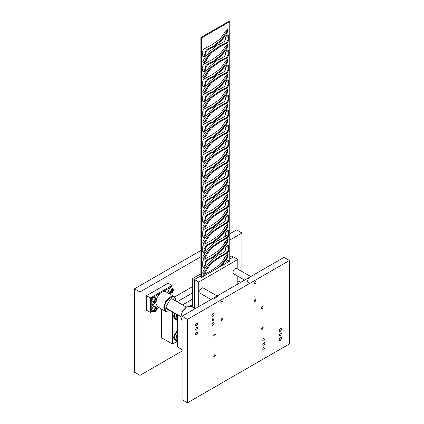 <?xml version="1.0" encoding="UTF-8"?>
<svg xmlns="http://www.w3.org/2000/svg" width="424" height="424" viewBox="0 0 424 424"><rect width="100%" height="100%" fill="white"/><g stroke="black" fill="none" stroke-linecap="round" stroke-linejoin="round"><path stroke-width="0.64" d="M177.269 330.068L173.58 337.154L175.144 340.101M174.428 312.896L173.58 316.357L175.144 319.304M172.494 311.783L172.494 344.044L177.206 341.325M192.687 299.063L182.532 304.925M172.494 344.044L167.072 340.912L167.072 311.799L167.072 340.912L161.645 337.78L161.645 309.117M192.687 292.799L177.105 301.793L192.687 292.799M182.044 349.556L177.269 346.8L177.269 314.539M240.657 282.395L237.822 280.757M192.687 304.575L190.281 305.964M192.687 286.534L174.72 296.906M241.956 281.642L241.956 278.557M241.956 271.471L241.956 233.03L236.534 229.898L229.792 233.788M241.956 233.03L229.792 240.053M227.847 241.177L224.545 243.084M206.52 253.488L203.096 255.471M200.891 256.743L139.947 291.929L134.525 288.797L134.525 372.23L139.947 375.362L182.044 351.061M227.974 234.838L216.563 241.431M205.269 247.95L202.709 249.429M200.891 250.478L134.525 288.797M139.947 291.929L139.947 375.362M255.29 283.714L256.16 282.209L255.905 281.647L255.29 281.711L254.421 283.211L254.676 283.778L255.29 283.714M221.657 320.671L222.526 319.166L222.271 318.604L221.657 318.668L220.787 320.173L221.042 320.735L221.657 320.671M221.657 303.134L222.526 301.628L222.271 301.067L221.657 301.13L220.787 302.63L221.042 303.192L221.657 303.134M255.29 301.252L256.16 299.752L255.905 299.19L255.29 299.249L254.421 300.754L254.676 301.316L255.29 301.252M214.592 354.819L215.207 354.756L215.461 355.317L214.592 356.822L213.977 356.881L213.722 356.319L214.592 354.819M214.592 334.022L215.207 333.958L215.461 334.52L214.592 336.025L213.977 336.089L213.722 335.527L214.592 334.022M262.355 306.446L262.97 306.388L263.224 306.95L262.355 308.449L261.74 308.513L261.486 307.951L262.355 306.446M262.355 327.243L262.97 327.18L263.224 327.741L262.355 329.247L261.74 329.31L261.486 328.748L262.355 327.243M280.365 337.515L281.207 337.43L281.557 338.204L280.365 340.271L279.522 340.355L279.172 339.582L280.365 337.515M263.871 347.039L264.719 346.954L265.069 347.728L263.871 349.795L263.028 349.874L262.679 349.106L263.871 347.039M280.365 328.494L281.207 328.415L281.557 329.183L280.365 331.25L279.522 331.335L279.172 330.561L280.365 328.494M263.871 338.018L264.719 337.933L265.069 338.707L263.871 340.774L263.028 340.859L262.679 340.085L263.871 338.018M196.582 332.019L197.425 331.934L197.775 332.708L196.582 334.774L195.74 334.854L195.39 334.086L196.582 332.019M196.582 322.998L197.425 322.913L197.775 323.687L196.582 325.754L195.74 325.839L195.39 325.065L196.582 322.998M213.071 313.474L213.919 313.389L214.268 314.163L213.071 316.23L212.228 316.315L211.878 315.541L213.071 313.474M213.071 322.494L213.919 322.41L214.268 323.183L213.071 325.25L212.228 325.335L211.878 324.561L213.071 322.494M263.871 342.65L264.64 342.576L264.958 343.281L263.871 345.157L263.108 345.231L262.79 344.532L263.871 342.65M280.365 333.132L281.133 333.057L281.451 333.757L280.365 335.638L279.596 335.713L279.278 335.008L280.365 333.132M213.071 318.111L213.839 318.037L214.157 318.737L213.071 320.618L212.307 320.692L211.989 319.988L213.071 318.111M196.582 327.63L197.351 327.556L197.669 328.256L196.582 330.137L195.814 330.211L195.496 329.512L196.582 327.63M182.044 316.23L182.044 399.668L187.466 402.8L289.475 343.906L289.475 260.469L284.054 257.336L182.044 316.23L187.466 319.362L187.466 402.8M289.475 260.469L187.466 319.362M154.341 302.784L154.484 303.33L153.398 305.206L152.635 305.285L152.317 304.58L153.398 302.699L153.875 302.556M170.814 294.563L170.83 293.265M175.965 301.135L175.965 300.95C176.278 292.369 164.374 299.238 164.682 307.464L166.335 311.115L170.485 310.622M175.965 300.95L174.19 296.514L165.943 291.754L163.256 291.5L160.039 293.355L156.514 298.406M170.326 310.718L165.593 311.396L163.818 307.464L165.593 301.475L169.892 296.938L174.19 296.514M174.45 300.261L173.395 298.888L170.326 299.196L165.985 306.711L167.257 309.52L168.969 309.748M157.087 299.699L156.583 298.443L155.354 298.565L153.615 301.575L154.124 302.699L155.571 302.45L157.087 299.821L155.571 298.941C153.61 301.241 153.61 302.413 155.571 302.45L157.352 306.637L165.593 311.396M170.369 293.032L169.319 293.7M172.059 295.284L172.059 292.931L173.58 290.297L172.059 289.422C170.103 291.723 170.103 292.889 172.059 292.931L170.618 293.175L170.109 292.051L171.847 289.046L173.072 288.924L173.575 290.18M172.059 288.341L172.059 286.417L163.256 291.5M168.158 283.158L172.059 285.41L150.361 297.94L151.23 298.443L151.23 311.974L152.9 311.009L150.361 312.472L150.361 297.94L146.455 295.687L168.158 283.158M146.455 295.687L146.455 310.22L150.361 312.472L151.23 311.974M158.91 307.538L157.087 308.587L158.91 307.538M160.039 293.355L151.23 298.443M172.059 286.417L172.059 285.41M195.194 308.64L191.113 306.287L186.385 306.96L182.394 311.174L180.741 316.733L182.044 320.82M186.814 306.711L182.521 311.248L180.741 317.231M195.4 324.842L196.397 323.13M196.397 332.14L195.4 333.863M212.89 313.596L211.894 315.324M211.894 324.339L212.89 322.627M280.179 328.616L279.183 330.344M280.179 337.637L279.183 339.359M263.691 338.14L262.695 339.863M262.695 348.883L263.691 347.171M173.077 290.588L172.568 291.898L171.556 292.486L171.047 291.765L171.556 290.451L172.568 289.868L173.077 290.588L171.996 289.963L171.487 291.272L170.978 291.564L171.831 290.292M173.072 288.924L171.121 287.795L169.892 287.917L168.158 290.928L168.662 292.051L170.618 293.175M171.487 291.272L172.568 291.898M156.589 300.107L156.08 301.422L155.062 302.005L154.553 301.284L155.062 299.975L156.08 299.386L156.589 300.107L155.502 299.482L154.993 300.791L154.484 301.088L155.343 299.81M156.583 298.443L154.627 297.319L153.398 297.441L151.665 300.446L152.174 301.57L154.124 302.699M154.993 300.791L156.08 301.422M156.589 309.128L156.08 310.442L155.062 311.025L154.553 310.304L155.062 308.995L156.08 308.407L156.589 309.128L155.502 308.502L154.993 309.811L154.484 310.108L155.343 308.831M155.571 307.962C153.61 310.262 153.61 311.433 155.571 311.47L157.087 308.842L155.571 307.962M157.087 308.72L156.583 307.464L155.354 307.586L153.615 310.596L154.124 311.719L155.571 311.47M156.583 307.464L154.627 306.34L153.398 306.462L151.665 309.467L152.174 310.591L154.124 311.719M154.993 309.811L156.08 310.442M202.709 276.962C202.985 275.256 203.774 274.243 205.089 273.92L211.899 270.274L219.902 264.629L223.856 259.382L224.884 257.145L228.096 254.474L226.962 258.963L225.34 260.686L224.646 260.283L226.268 258.561L227.704 254.347M225.34 245.65L221.678 250.838L220.236 252.132L215.578 255.577L213.776 257.41L211.899 257.999L207.05 260.797L205.963 262.679L205.963 264.56L204.336 267.374L203.186 267.491L202.709 266.436L202.709 261.926C202.985 260.219 203.774 259.207 205.089 258.889L211.899 255.243L219.902 249.593L223.856 244.351L224.884 242.109L228.096 239.438L226.962 243.927L225.34 245.65L224.646 245.247L226.268 243.524L227.704 239.316M202.889 267.2L203.642 266.977L205.269 264.157L205.269 262.276L206.356 260.4L211.205 257.596L212.97 257.082L214.883 255.179L219.542 251.734L222.266 248.809L224.646 245.247M202.979 273.061L203.965 272.802L209.207 264.47L210.781 262.779L218.784 257.135L224.588 253.785L226.347 253.271L227.974 250.452L227.794 245.178M206.493 270.666L207.522 268.429L211.475 263.182L219.478 257.538L225.282 254.188L227.041 253.669L228.668 250.849L228.668 246.339L228.192 245.289L227.041 245.401L225.414 248.22L225.414 250.096L224.328 251.978L219.478 254.782L217.602 255.365L209.7 261.942L204.416 268.848L202.709 272.213L203.282 273.337L204.66 273.204L206.493 270.666L205.799 270.268M225.34 230.619L222.96 234.175L220.236 237.101L215.578 240.546L213.664 242.448L211.899 242.963L207.05 245.766L205.963 247.643L205.963 249.524L204.336 252.344L203.186 252.455L202.709 251.406L202.709 246.895C202.985 245.189 203.774 244.176 205.089 243.853L211.899 240.207L219.902 234.562L223.856 229.315L224.884 227.079L228.096 224.407L226.962 228.896L225.34 230.619L224.646 230.216L226.268 228.494L227.704 224.28M202.889 252.163L203.642 251.941L205.269 249.121L205.269 247.245L206.356 245.364L211.205 242.565L213.081 241.977L214.883 240.143L219.542 236.698L222.266 233.772L224.646 230.216M202.979 258.031L203.965 257.766L209.207 249.434L210.781 247.749L218.784 242.104L224.588 238.749L226.347 238.235L227.974 235.415L227.794 230.147M206.493 255.635L207.522 253.393L211.475 248.146L219.478 242.502L225.282 239.152L227.041 238.638L228.668 235.818L228.668 231.308L228.192 230.253L227.041 230.37L225.414 233.184L225.414 235.066L224.328 236.942L219.478 239.746L217.602 240.334L209.7 246.906L204.416 253.817L202.709 257.177L203.282 258.306L204.66 258.168L206.493 255.635L205.799 255.232M225.34 215.583L222.96 219.139L220.236 222.065L215.578 225.51L213.776 227.344L211.899 227.932L207.05 230.73L205.963 232.612L205.963 234.488L204.336 237.308L203.186 237.424L202.709 236.369L202.709 231.859C202.985 230.153 203.774 229.14 205.089 228.817L211.899 225.176L219.902 219.526L223.856 214.284L224.884 212.042L228.096 209.371L226.962 213.86L225.34 215.583L224.646 215.18L226.268 213.458L227.704 209.249M202.889 237.127L203.642 236.91L205.269 234.09L205.269 232.209L206.356 230.333L211.205 227.529L212.97 227.015L214.883 225.112L219.542 221.667L222.266 218.742L224.646 215.18M202.979 242.994L203.965 242.735L209.207 234.403L210.781 232.712L218.784 227.068L224.588 223.718L226.347 223.199L227.974 220.385L227.794 215.111M206.493 240.599L207.522 238.362L211.475 233.115L219.478 227.471L225.282 224.121L227.041 223.602L228.668 220.782L228.668 216.272L228.192 215.217L227.041 215.334L225.414 218.153L225.414 220.03L224.328 221.911L219.478 224.715L217.602 225.298L209.7 231.875L204.416 238.781L202.709 242.146L203.282 243.27L204.66 243.132L206.493 240.599L205.799 240.201M225.34 200.547L222.96 204.108L220.236 207.034L215.578 210.479L213.664 212.382L211.899 212.896L207.05 215.699L205.963 217.576L205.963 219.457L204.336 222.277L203.186 222.388L202.709 221.333L202.709 216.828C202.985 215.122 203.774 214.109 205.089 213.786L211.899 210.14L219.902 204.495L223.856 199.248L224.884 197.012L228.096 194.335L226.962 198.824L225.34 200.547L224.646 200.149L226.268 198.427L227.704 194.213M202.889 222.097L203.642 221.874L205.269 219.054L205.269 217.178L206.356 215.297L211.205 212.493L213.081 211.91L214.883 210.076L219.542 206.631L222.266 203.706L224.646 200.149M202.979 227.958L203.965 227.699L209.207 219.367L210.781 217.682L218.784 212.037L224.588 208.682L226.347 208.168L227.974 205.349L227.794 200.08M206.493 225.568L207.522 223.326L211.475 218.079L219.478 212.435L225.282 209.085L227.041 208.571L228.668 205.751L228.668 201.241L228.192 200.186L227.041 200.298L225.414 203.117L225.414 204.999L224.328 206.875L219.478 209.679L217.602 210.267L209.7 216.839L204.416 223.75L202.709 227.11L203.282 228.239L204.66 228.101L206.493 225.568L205.799 225.165M225.34 185.516L222.96 189.072L220.236 191.998L215.578 195.443L213.776 197.277L211.899 197.865L207.05 200.663L205.963 202.545L205.963 204.421L204.336 207.241L203.186 207.357L202.709 206.303L202.709 201.792C202.985 200.086 203.774 199.073 205.089 198.75L211.899 195.109L219.902 189.459L223.856 184.217L224.884 181.976L228.096 179.304L226.962 183.793L225.34 185.516L224.646 185.113L226.268 183.391L227.704 179.182M202.889 207.06L203.642 206.843L205.269 204.024L205.269 202.142L206.356 200.266L211.205 197.462L213.081 196.874L214.883 195.045L219.542 191.595L222.266 188.675L224.646 185.113M202.979 212.928L203.965 212.668L209.207 204.336L210.781 202.646L218.784 197.001L224.588 193.651L226.347 193.132L227.974 190.312L227.794 185.044M206.493 210.532L207.522 208.295L211.475 203.048L219.478 197.404L225.282 194.049L227.041 193.535L228.668 190.715L228.668 186.205L228.192 185.15L227.041 185.267L225.414 188.086L225.414 189.963L224.328 191.844L219.478 194.648L217.602 195.231L209.7 201.808L204.416 208.714L202.709 212.079L203.282 213.203L204.66 213.065L206.493 210.532L205.799 210.129M225.34 170.48L222.96 174.041L220.236 176.967L215.578 180.412L213.664 182.315L211.899 182.829L207.05 185.633L205.963 187.509L205.963 189.39L204.336 192.21L203.186 192.321L202.709 191.266L202.709 186.756C202.985 185.055 203.774 184.043 205.089 183.719L211.899 180.073L219.902 174.428L223.856 169.181L224.884 166.939L228.096 164.268L226.962 168.757L225.34 170.48L224.646 170.082L226.268 168.36L227.704 164.146M202.889 192.03L203.642 191.807L205.269 188.987L205.269 187.111L206.356 185.23L211.205 182.426L213.081 181.843L214.883 180.009L219.542 176.564L222.266 173.639L224.646 170.082M202.979 197.891L203.965 197.632L209.207 189.3L210.781 187.615L218.784 181.965L224.588 178.615L226.347 178.101L227.974 175.282L227.794 170.013M206.493 195.501L207.522 193.259L211.475 188.012L219.478 182.368L225.282 179.018L227.041 178.499L228.668 175.684L228.668 171.174L228.192 170.119L227.041 170.231L225.414 173.05L225.414 174.932L224.328 176.808L219.478 179.612L217.602 180.2L209.7 186.772L204.416 193.683L202.709 197.043L203.282 198.172L204.66 198.035L206.493 195.501L205.799 195.098M225.34 155.449L222.96 159.005L220.236 161.931L215.578 165.376L213.776 167.21L211.899 167.793L207.05 170.596L205.963 172.478L205.963 174.354L204.336 177.174L203.186 177.29L202.709 176.236L202.709 171.725C202.985 170.019 203.774 169.006 205.089 168.683L211.899 165.037L219.902 159.392L223.856 154.151L224.884 151.909L228.096 149.237L226.962 153.727L225.34 155.449L224.646 155.046L226.268 153.324L227.704 149.116M202.889 176.994L203.642 176.776L205.269 173.957L205.269 172.075L206.356 170.199L211.205 167.395L213.081 166.807L214.883 164.978L219.542 161.528L222.266 158.608L224.646 155.046M202.979 182.861L203.965 182.601L209.207 174.264L210.781 172.579L218.784 166.934L224.588 163.584L226.347 163.065L227.974 160.246L227.794 154.977M206.493 180.465L207.522 178.223L211.475 172.981L219.478 167.337L225.282 163.982L227.041 163.468L228.668 160.648L228.668 156.138L228.192 155.083L227.041 155.2L225.414 158.019L225.414 159.896L224.328 161.777L219.478 164.576L217.602 165.164L209.7 171.741L204.416 178.647L202.709 182.013L203.282 183.136L204.66 182.998L206.493 180.465L205.799 180.062M225.34 140.413L222.96 143.975L220.236 146.895L215.578 150.345L213.776 152.174L211.899 152.762L207.05 155.566L205.963 157.442L205.963 159.323L204.336 162.143L203.186 162.254L202.709 161.2L202.709 156.689C202.985 154.988 203.774 153.97 205.089 153.652L211.899 150.006L219.902 144.361L223.856 139.114L224.884 136.873L228.096 134.201L226.962 138.69L225.34 140.413L224.646 140.015L226.268 138.293L227.704 134.079M202.889 161.963L203.642 161.74L205.269 158.921L205.269 157.044L206.356 155.163L211.205 152.359L213.081 151.776L214.883 149.942L219.542 146.497L222.266 143.572L224.646 140.015M202.979 167.825L203.965 167.565L209.207 159.233L210.781 157.548L218.784 151.898L224.588 148.548L226.347 148.034L227.974 145.215L227.794 139.941M206.493 165.429L207.522 163.192L211.475 157.945L219.478 152.301L225.282 148.951L227.041 148.432L228.668 145.618L228.668 141.107L228.192 140.053L227.041 140.164L225.414 142.983L225.414 144.865L224.328 146.741L219.478 149.545L217.602 150.133L209.7 156.705L204.416 163.616L202.709 166.977L203.282 168.105L204.66 167.968L206.493 165.429L205.799 165.031M225.34 125.382L222.96 128.938L220.236 131.864L215.578 135.309L213.776 137.143L211.899 137.726L207.05 140.529L205.963 142.411L205.963 144.287L204.336 147.107L203.186 147.223L202.709 146.169L202.709 141.658C202.985 139.952 203.774 138.939 205.089 138.616L211.899 134.97L219.902 129.325L223.856 124.078L224.884 121.842L228.096 119.171L226.962 123.66L225.34 125.382L224.646 124.979L226.268 123.257L227.704 119.043M202.889 146.927L203.642 146.704L205.269 143.89L205.269 142.008L206.356 140.127L211.205 137.328L213.081 136.74L214.883 134.906L219.542 131.461L220.983 130.168L224.646 124.979M202.979 152.794L203.965 152.534L209.207 144.197L210.781 142.512L218.784 136.867L224.588 133.518L226.347 132.998L227.974 130.179L227.794 124.91M206.493 150.398L207.522 148.156L211.475 142.915L219.478 137.265L225.282 133.915L227.041 133.401L228.668 130.581L228.668 126.071L228.192 125.016L227.041 125.133L225.414 127.953L225.414 129.829L224.328 131.71L219.478 134.509L217.602 135.097L209.7 141.674L204.416 148.58L202.709 151.946L203.282 153.069L204.66 152.931L206.493 150.398L205.799 149.995M225.34 110.346L222.96 113.908L220.236 116.828L215.578 120.278L213.776 122.107L211.899 122.695L207.05 125.499L205.963 127.375L205.963 129.256L204.336 132.076L203.186 132.187L202.709 131.133L202.709 126.622C202.985 124.921 203.774 123.903 205.089 123.585L211.899 119.939L219.902 114.295L223.856 109.047L224.884 106.806L228.096 104.134L226.962 108.623L225.34 110.346L224.646 109.948L226.268 108.226L227.704 104.013M202.889 131.896L203.642 131.673L205.269 128.854L205.269 126.972L206.356 125.096L211.205 122.292L212.97 121.778L214.883 119.875L219.542 116.43L222.266 113.505L224.646 109.948M202.979 137.758L203.965 137.498L209.207 129.166L210.781 127.476L218.784 121.831L224.588 118.482L226.347 117.967L227.974 115.148L227.794 109.874M206.493 135.362L207.522 133.125L211.475 127.878L219.478 122.234L225.282 118.884L227.041 118.365L228.668 115.545L228.668 111.035L228.192 109.986L227.041 110.097L225.414 112.917L225.414 114.798L224.328 116.674L219.478 119.478L217.602 120.066L209.7 126.638L204.416 133.544L202.709 136.91L203.282 138.033L204.66 137.901L206.493 135.362L205.799 134.965M225.34 95.315L222.96 98.872L220.236 101.797L215.578 105.242L213.776 107.076L211.899 107.659L207.05 110.463L205.963 112.344L205.963 114.22L204.336 117.04L203.186 117.151L202.709 116.102L202.709 111.592C202.985 109.885 203.774 108.873 205.089 108.549L211.899 104.903L219.902 99.258L223.856 94.011L224.884 91.775L228.096 89.104L226.962 93.593L225.34 95.315L224.646 94.912L226.268 93.19L227.704 88.976M202.889 116.86L203.642 116.637L205.269 113.818L205.269 111.941L206.356 110.06L211.205 107.261L213.081 106.673L214.883 104.839L219.542 101.394L222.266 98.469L224.646 94.912M202.979 122.727L203.965 122.467L209.207 114.13L210.781 112.445L218.784 106.8L224.588 103.451L226.347 102.931L227.974 100.112L227.794 94.843M206.493 120.331L207.522 118.089L211.475 112.848L219.478 107.198L225.282 103.848L227.041 103.334L228.668 100.515L228.668 96.004L228.192 94.95L227.041 95.066L225.414 97.88L225.414 99.762L224.328 101.643L219.478 104.442L217.602 105.03L209.7 111.607L204.416 118.513L202.709 121.879L203.282 123.002L204.66 122.865L206.493 120.331L205.799 119.928M225.34 80.279L221.678 85.468L220.236 86.761L215.578 90.206L213.776 92.04L211.899 92.628L207.05 95.427L205.963 97.308L205.963 99.19L204.336 102.004L203.186 102.12L202.709 101.066L202.709 96.555C202.985 94.849 203.774 93.837 205.089 93.519L211.899 89.872L219.902 84.228L223.856 78.981L224.884 76.739L228.096 74.068L226.962 78.557L225.34 80.279L224.646 79.876L226.268 78.154L227.704 73.946M202.889 101.829L203.642 101.606L205.269 98.787L205.269 96.905L206.356 95.029L211.205 92.225L212.97 91.711L214.883 89.808L219.542 86.364L222.266 83.438L224.646 79.876M202.979 107.691L203.965 107.431L209.207 99.099L210.781 97.409L218.784 91.764L224.588 88.415L226.347 87.901L227.974 85.081L227.794 79.807M206.493 105.295L207.522 103.058L211.475 97.812L219.478 92.167L225.282 88.817L227.041 88.298L228.668 85.478L228.668 80.968L228.192 79.919L227.041 80.03L225.414 82.85L225.414 84.731L224.328 86.607L219.478 89.411L217.602 89.994L209.7 96.571L204.416 103.477L202.709 106.843L203.282 107.966L204.66 107.834L206.493 105.295L205.799 104.898M225.34 65.248L222.96 68.805L220.236 71.73L215.578 75.175L213.664 77.078L211.899 77.592L207.05 80.396L205.963 82.272L205.963 84.153L204.336 86.973L203.186 87.084L202.709 86.035L202.709 81.525C202.985 79.818 203.774 78.806 205.089 78.482L211.899 74.836L219.902 69.192L223.856 63.945L224.884 61.708L228.096 59.037L226.962 63.526L225.34 65.248L224.646 64.846L226.268 63.123L227.704 58.91M202.889 86.793L203.642 86.57L205.269 83.751L205.269 81.874L206.356 79.993L211.205 77.195L213.081 76.606L214.883 74.772L219.542 71.327L222.266 68.402L224.646 64.846M202.979 92.66L203.965 92.395L209.207 84.063L210.781 82.378L218.784 76.733L224.588 73.379L226.347 72.864L227.974 70.045L227.794 64.777M206.493 90.264L207.522 88.022L211.475 82.775L219.478 77.131L225.282 73.781L227.041 73.267L228.668 70.448L228.668 65.937L228.192 64.883L227.041 64.999L225.414 67.814L225.414 69.695L224.328 71.577L219.478 74.375L217.602 74.963L209.7 81.535L204.416 88.446L202.709 91.807L203.282 92.936L204.66 92.798L206.493 90.264L205.799 89.862M225.34 50.212L222.96 53.769L220.236 56.694L215.578 60.139L213.776 61.973L211.899 62.561L207.05 65.36L205.963 67.241L205.963 69.123L204.336 71.937L203.186 72.053L202.709 70.999L202.709 66.489C202.985 64.782 203.774 63.77 205.089 63.446L211.899 59.805L219.902 54.155L223.856 48.914L224.884 46.672L228.096 44.001L226.962 48.49L225.34 50.212L224.646 49.809L226.268 48.087L227.704 43.879M202.889 71.762L203.642 71.539L205.269 68.72L205.269 66.838L206.356 64.962L211.205 62.158L212.97 61.644L214.883 59.742L219.542 56.297L222.266 53.371L224.646 49.809M202.979 77.624L203.965 77.364L209.207 69.032L210.781 67.342L218.784 61.697L224.588 58.348L226.347 57.828L227.974 55.014L227.794 49.74M206.493 75.228L207.522 72.992L211.475 67.745L219.478 62.1L225.282 58.751L227.041 58.231L228.668 55.412L228.668 50.901L228.192 49.852L227.041 49.963L225.414 52.783L225.414 54.659L224.328 56.54L219.478 59.344L217.602 59.927L209.7 66.504L204.416 73.41L202.709 76.776L203.282 77.899L204.66 77.767L206.493 75.228L205.799 74.831M225.34 35.176L222.96 38.738L220.236 41.663L215.578 45.108L213.664 47.011L211.899 47.525L207.05 50.329L205.963 52.205L205.963 54.087L204.336 56.906L203.186 57.017L202.709 55.968L202.709 51.458C202.985 49.751 203.774 48.739 205.089 48.416L211.899 44.769L219.902 39.125L223.856 33.878L224.884 31.641L228.096 28.965L226.962 33.454L225.34 35.176L224.646 34.779L226.268 33.056L227.704 28.843M202.889 56.726L203.642 56.503L205.269 53.684L205.269 51.808L206.356 49.926L211.205 47.122L213.081 46.539L214.883 44.706L219.542 41.261L222.266 38.335L224.646 34.779M202.979 62.588L203.965 62.328L209.207 53.996L210.781 52.311L218.784 46.666L224.588 43.312L226.347 42.797L227.974 39.978L227.794 34.71M206.493 60.197L207.522 57.956L211.475 52.709L219.478 47.064L225.282 43.714L227.041 43.2L228.668 40.381L228.668 35.87L228.192 34.816L227.041 34.927L225.414 37.747L225.414 39.628L224.328 41.504L219.478 44.308L217.602 44.896L209.7 51.468L204.416 58.38L202.709 61.74L203.282 62.869L204.66 62.731L206.493 60.197L205.799 59.795M229.792 21.603L229.098 21.2L200.891 37.487L201.586 37.89L229.792 21.603L229.792 261.099L201.586 277.386L201.586 37.89M200.891 276.989L200.891 37.487M228.668 261.751L228.192 260.32L227.041 260.437L225.414 263.627M227.974 262.149L227.794 260.214M217.968 267.931L220.983 265.466L224.646 260.283M220.983 265.466L221.678 265.869L225.34 260.686M177.269 334.902L176.061 338.681L176.405 340.504L177.269 341.357M176.813 341.05L175.589 339.746L177.269 333.529M177.269 331.658L174.842 335.342L174.328 337.679L174.667 339.502L176.469 340.896M173.851 338.744L174.174 335.002L177.269 330.709M177.269 340.567L177.269 338.31M177.089 314.433L176.061 317.883L176.405 319.707L177.269 320.56M176.813 320.252L175.589 318.949L176.437 314.057M175.351 313.431L174.328 316.882L174.502 318.323L176.469 320.099M173.851 317.947L174.699 313.055M177.269 319.77L177.269 317.512M229.792 257.092L231.748 255.964L233.481 256.965L229.792 259.096L233.481 256.965L237.822 259.472L237.822 269.086M237.822 276.172L237.822 284.027M201.586 277.386L199.847 276.384L194.425 279.517L194.425 308.195L194.425 279.517L198.766 282.024L198.766 306.579M198.766 282.024L237.822 259.472M250.923 276.782C248.543 276.459 246.307 282.363 248.803 282.379M250.764 276.554L236.168 268.265C233.788 267.942 231.552 273.846 234.048 273.862M217.766 296.339L214.512 298.459M217.13 295.973L202.799 287.732L199.757 289.942L199.943 293.138L210.993 299.519M224.153 261.02L224.153 260.352L224.476 260.537M224.153 260.352L224.911 259.912M226.231 261.152L227.81 260.241M225.886 263.357L225.886 261.656M200.891 274.482L200.282 274.132L192.687 278.515L192.687 307.193M200.891 275.786L194.425 279.517L192.687 278.515M212.906 257.702L212.212 257.299M217.168 259.26L216.473 258.863M226.289 253.891L225.595 253.488M212.906 242.666L212.212 242.268M217.168 244.229L216.473 243.827M226.289 238.855L225.595 238.458M212.906 227.635L212.212 227.232M217.168 229.193L216.473 228.796M226.289 223.824L225.595 223.422M212.906 212.599L212.212 212.201M217.168 214.162L216.473 213.76M226.289 208.788L225.595 208.391M212.906 197.568L212.212 197.165M217.168 199.126L216.473 198.729M226.289 193.757L225.595 193.355M212.906 182.532L212.212 182.135M217.168 184.096L216.473 183.693M226.289 178.721L225.595 178.324M212.906 167.501L212.212 167.098M217.168 169.059L216.473 168.657M226.289 163.691L225.595 163.288M212.906 152.465L212.212 152.068M217.168 154.029L216.473 153.626M226.289 148.654L225.595 148.252M212.906 137.434L212.212 137.032M217.168 138.993L216.473 138.59M226.289 133.624L225.595 133.221M212.906 122.398L212.212 121.995M217.168 123.956L216.473 123.559M226.289 118.588L225.595 118.185M212.906 107.367L212.212 106.965M217.168 108.926L216.473 108.523M226.289 103.557L225.595 103.154M212.906 92.331L212.212 91.928M217.168 93.89L216.473 93.492M226.289 88.521L225.595 88.118M212.906 77.3L212.212 76.898M217.168 78.859L216.473 78.456M226.289 73.485L225.595 73.087M212.906 62.264L212.212 61.862M217.168 63.823L216.473 63.425M226.289 58.454L225.595 58.051M212.906 47.228L212.212 46.831M217.168 48.792L216.473 48.389M226.289 43.418L225.595 43.02M228.668 35.87L227.974 35.468M228.668 40.381L227.974 39.978M225.282 43.714L224.588 43.312M219.478 47.064L218.784 46.666M218.471 47.933L217.777 47.53M217.83 48.516L217.13 48.113M216.134 49.264L215.44 48.866M211.475 52.709L210.781 52.311M209.901 54.399L209.207 53.996M207.522 57.956L206.827 57.553M221.678 40.365L220.983 39.962M222.96 38.738L222.266 38.335M220.236 41.663L219.542 41.261M215.578 45.108L214.883 44.706M214.613 46.11L213.919 45.707M213.776 46.937L213.081 46.539M211.899 47.525L211.205 47.122M207.05 50.329L206.356 49.926M205.963 52.205L205.269 51.808M205.963 54.087L205.269 53.684M226.962 33.454L226.268 33.056M223.893 37.339L223.199 36.941M228.668 50.901L227.974 50.504M228.668 55.412L227.974 55.014M225.282 58.751L224.588 58.348M219.478 62.1L218.784 61.697M218.471 62.964L217.777 62.567M217.83 63.547L217.13 63.144M216.134 64.3L215.44 63.897M211.475 67.745L210.781 67.342M209.901 69.43L209.207 69.032M207.522 72.992L206.827 72.589M221.678 55.396L220.983 54.998M222.96 53.769L222.266 53.371M220.236 56.694L219.542 56.297M215.578 60.139L214.883 59.742M214.613 61.141L213.919 60.743M213.776 61.973L213.081 61.57M211.899 62.561L211.205 62.158M207.05 65.36L206.356 64.962M205.963 67.241L205.269 66.838M205.963 69.123L205.269 68.72M226.962 48.49L226.268 48.087M223.893 52.375L223.199 51.972M228.668 65.937L227.974 65.535M228.668 70.448L227.974 70.045M225.282 73.781L224.588 73.379M219.478 77.131L218.784 76.733M218.471 78L217.777 77.597M217.83 78.583L217.13 78.18M216.134 79.33L215.44 78.933M211.475 82.775L210.781 82.378M209.901 84.466L209.207 84.063M207.522 88.022L206.827 87.625M221.678 70.432L220.983 70.029M222.96 68.805L222.266 68.402M220.236 71.73L219.542 71.327M215.578 75.175L214.883 74.772M214.613 76.177L213.919 75.774M213.776 77.004L213.081 76.606M211.899 77.592L211.205 77.195M207.05 80.396L206.356 79.993M205.963 82.272L205.269 81.874M205.963 84.153L205.269 83.751M226.962 63.526L226.268 63.123M223.893 67.405L223.199 67.008M228.668 80.968L227.974 80.571M228.668 85.478L227.974 85.081M225.282 88.817L224.588 88.415M219.478 92.167L218.784 91.764M218.471 93.036L217.777 92.633M217.83 93.614L217.13 93.216M216.134 94.367L215.44 93.964M211.475 97.812L210.781 97.409M209.901 99.497L209.207 99.099M207.522 103.058L206.827 102.656M221.678 85.468L220.983 85.065M222.96 83.835L222.266 83.438M220.236 86.761L219.542 86.364M215.578 90.206L214.883 89.808M214.613 91.208L213.919 90.81M213.776 92.04L213.081 91.637M211.899 92.628L211.205 92.225M207.05 95.427L206.356 95.029M205.963 97.308L205.269 96.905M205.963 99.19L205.269 98.787M226.962 78.557L226.268 78.154M223.893 82.442L223.199 82.039M228.668 96.004L227.974 95.601M228.668 100.515L227.974 100.112M225.282 103.848L224.588 103.451M219.478 107.198L218.784 106.8M218.471 108.067L217.777 107.664M217.83 108.65L217.13 108.247M216.134 109.397L215.44 109M211.475 112.848L210.781 112.445M209.901 114.533L209.207 114.13M207.522 118.089L206.827 117.692M221.678 100.499L220.983 100.096M222.96 98.872L222.266 98.469M220.236 101.797L219.542 101.394M215.578 105.242L214.883 104.839M214.613 106.244L213.919 105.841M213.776 107.076L213.081 106.673M211.899 107.659L211.205 107.261M207.05 110.463L206.356 110.06M205.963 112.344L205.269 111.941M205.963 114.22L205.269 113.818M226.962 93.593L226.268 93.19M223.893 97.472L223.199 97.075M228.668 111.035L227.974 110.638M228.668 115.545L227.974 115.148M225.282 118.884L224.588 118.482M219.478 122.234L218.784 121.831M218.471 123.103L217.777 122.7M217.83 123.681L217.13 123.283M216.134 124.433L215.44 124.031M211.475 127.878L210.781 127.476M209.901 129.564L209.207 129.166M207.522 133.125L206.827 132.723M221.678 115.535L220.983 115.132M222.96 113.908L222.266 113.505M220.236 116.828L219.542 116.43M215.578 120.278L214.883 119.875M214.613 121.28L213.919 120.877M213.776 122.107L213.081 121.704M211.899 122.695L211.205 122.292M207.05 125.499L206.356 125.096M205.963 127.375L205.269 126.972M205.963 129.256L205.269 128.854M226.962 108.623L226.268 108.226M223.893 112.508L223.199 112.106M228.668 126.071L227.974 125.668M228.668 130.581L227.974 130.179M225.282 133.915L224.588 133.518M219.478 137.265L218.784 136.867M218.471 138.134L217.777 137.736M217.83 138.717L217.13 138.314M216.134 139.464L215.44 139.067M211.475 142.915L210.781 142.512M209.901 144.6L209.207 144.197M207.522 148.156L206.827 147.759M221.678 130.566L220.983 130.168M222.96 128.938L222.266 128.536M220.236 131.864L219.542 131.461M215.578 135.309L214.883 134.906M214.613 136.311L213.919 135.908M213.776 137.143L213.081 136.74M211.899 137.726L211.205 137.328M207.05 140.529L206.356 140.127M205.963 142.411L205.269 142.008M205.963 144.287L205.269 143.89M226.962 123.66L226.268 123.257M223.893 127.545L223.199 127.142M228.668 141.107L227.974 140.704M228.668 145.618L227.974 145.215M225.282 148.951L224.588 148.548M219.478 152.301L218.784 151.898M218.471 153.17L217.777 152.767M217.83 153.748L217.13 153.35M216.134 154.5L215.44 154.097M211.475 157.945L210.781 157.548M209.901 159.636L209.207 159.233M207.522 163.192L206.827 162.79M221.678 145.602L220.983 145.199M222.96 143.975L222.266 143.572M220.236 146.895L219.542 146.497M215.578 150.345L214.883 149.942M214.613 151.347L213.919 150.944M213.776 152.174L213.081 151.776M211.899 152.762L211.205 152.359M207.05 155.566L206.356 155.163M205.963 157.442L205.269 157.044M205.963 159.323L205.269 158.921M226.962 138.69L226.268 138.293M223.893 142.575L223.199 142.173M228.668 156.138L227.974 155.735M228.668 160.648L227.974 160.246M225.282 163.982L224.588 163.584M219.478 167.337L218.784 166.934M218.471 168.201L217.777 167.803M217.83 168.784L217.13 168.381M216.134 169.536L215.44 169.134M211.475 172.981L210.781 172.579M209.901 174.667L209.207 174.264M207.522 178.223L206.827 177.826M221.678 160.632L220.983 160.235M222.96 159.005L222.266 158.608M220.236 161.931L219.542 161.528M215.578 165.376L214.883 164.978M214.613 166.378L213.919 165.975M213.776 167.21L213.081 166.807M211.899 167.793L211.205 167.395M207.05 170.596L206.356 170.199M205.963 172.478L205.269 172.075M205.963 174.354L205.269 173.957M226.962 153.727L226.268 153.324M223.893 157.611L223.199 157.209M228.668 171.174L227.974 170.771M228.668 175.684L227.974 175.282M225.282 179.018L224.588 178.615M219.478 182.368L218.784 181.965M218.471 183.237L217.777 182.834M217.83 183.815L217.13 183.417M216.134 184.567L215.44 184.164M211.475 188.012L210.781 187.615M209.901 189.703L209.207 189.3M207.522 193.259L206.827 192.856M221.678 175.668L220.983 175.266M222.96 174.041L222.266 173.639M220.236 176.967L219.542 176.564M215.578 180.412L214.883 180.009M214.613 181.414L213.919 181.011M213.776 182.241L213.081 181.843M211.899 182.829L211.205 182.426M207.05 185.633L206.356 185.23M205.963 187.509L205.269 187.111M205.963 189.39L205.269 188.987M226.962 168.757L226.268 168.36M223.893 172.642L223.199 172.245M228.668 186.205L227.974 185.807M228.668 190.715L227.974 190.312M225.282 194.049L224.588 193.651M219.478 197.404L218.784 197.001M218.471 198.268L217.777 197.87M217.83 198.851L217.13 198.448M216.134 199.603L215.44 199.201M211.475 203.048L210.781 202.646M209.901 204.734L209.207 204.336M207.522 208.295L206.827 207.893M221.678 190.699L220.983 190.302M222.96 189.072L222.266 188.675M220.236 191.998L219.542 191.595M215.578 195.443L214.883 195.045M214.613 196.445L213.919 196.047M213.776 197.277L213.081 196.874M211.899 197.865L211.205 197.462M207.05 200.663L206.356 200.266M205.963 202.545L205.269 202.142M205.963 204.421L205.269 204.024M226.962 183.793L226.268 183.391M223.893 187.678L223.199 187.276M228.668 201.241L227.974 200.838M228.668 205.751L227.974 205.349M225.282 209.085L224.588 208.682M219.478 212.435L218.784 212.037M218.471 213.304L217.777 212.901M217.83 213.887L217.13 213.484M216.134 214.634L215.44 214.237M211.475 218.079L210.781 217.682M209.901 219.77L209.207 219.367M207.522 223.326L206.827 222.923M221.678 205.735L220.983 205.333M222.96 204.108L222.266 203.706M220.236 207.034L219.542 206.631M215.578 210.479L214.883 210.076M214.613 211.481L213.919 211.078M213.776 212.307L213.081 211.91M211.899 212.896L211.205 212.493M207.05 215.699L206.356 215.297M205.963 217.576L205.269 217.178M205.963 219.457L205.269 219.054M226.962 198.824L226.268 198.427M223.893 202.709L223.199 202.312M228.668 216.272L227.974 215.874M228.668 220.782L227.974 220.385M225.282 224.121L224.588 223.718M219.478 227.471L218.784 227.068M218.471 228.335L217.777 227.937M217.83 228.918L217.13 228.515M216.134 229.67L215.44 229.267M211.475 233.115L210.781 232.712M209.901 234.801L209.207 234.403M207.522 238.362L206.827 237.959M221.678 220.766L220.983 220.369M222.96 219.139L222.266 218.742M220.236 222.065L219.542 221.667M215.578 225.51L214.883 225.112M214.613 226.511L213.919 226.114M213.776 227.344L213.081 226.941M211.899 227.932L211.205 227.529M207.05 230.73L206.356 230.333M205.963 232.612L205.269 232.209M205.963 234.488L205.269 234.09M226.962 213.86L226.268 213.458M223.893 217.745L223.199 217.342M228.668 231.308L227.974 230.905M228.668 235.818L227.974 235.415M225.282 239.152L224.588 238.749M219.478 242.502L218.784 242.104M218.471 243.371L217.777 242.968M217.83 243.954L217.13 243.551M216.134 244.701L215.44 244.304M211.475 248.146L210.781 247.749M209.901 249.837L209.207 249.434M207.522 253.393L206.827 252.996M221.678 235.802L220.983 235.399M222.96 234.175L222.266 233.772M220.236 237.101L219.542 236.698M215.578 240.546L214.883 240.143M214.613 241.548L213.919 241.145M213.776 242.374L213.081 241.977M211.899 242.963L211.205 242.565M207.05 245.766L206.356 245.364M205.963 247.643L205.269 247.245M205.963 249.524L205.269 249.121M226.962 228.896L226.268 228.494M223.893 232.776L223.199 232.379M228.668 246.339L227.974 245.941M228.668 250.849L227.974 250.452M225.282 254.188L224.588 253.785M219.478 257.538L218.784 257.135M218.471 258.407L217.777 258.004M217.83 258.985L217.13 258.582M216.134 259.737L215.44 259.334M211.475 263.182L210.781 262.779M209.901 264.868L209.207 264.47M207.522 268.429L206.827 268.026M221.678 250.838L220.983 250.436M222.96 249.206L222.266 248.809M220.236 252.132L219.542 251.734M215.578 255.577L214.883 255.179M214.613 256.578L213.919 256.181M213.776 257.41L213.081 257.008M211.899 257.999L211.205 257.596M207.05 260.797L206.356 260.4M205.963 262.679L205.269 262.276M205.963 264.56L205.269 264.157M226.962 243.927L226.268 243.524M223.893 247.812L223.199 247.409M228.668 261.375L227.974 260.972M222.96 264.242L222.266 263.839M226.962 258.963L226.268 258.561M223.893 262.843L223.199 262.445M171.683 298.66L186.221 307.056M166.203 308.147L180.746 316.543M244.627 280.1L233.576 273.719"/></g></svg>
